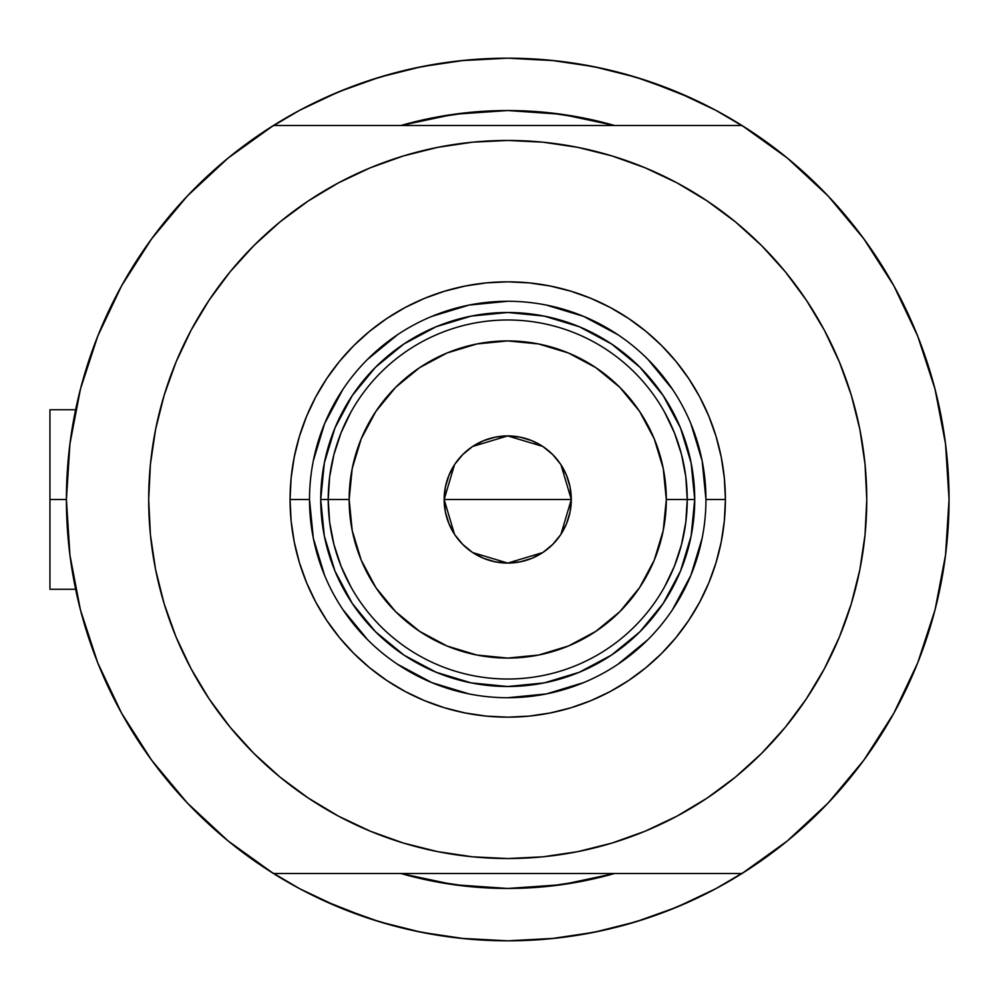 <?xml version="1.0" encoding="UTF-8"?>
<svg xmlns="http://www.w3.org/2000/svg" width="999" height="999" viewBox="0 0 999 999"><rect width="100%" height="100%" fill="white"/><g stroke="black" fill="none" stroke-linecap="round" stroke-linejoin="round"><path stroke-width="1.5" d="M66.409 499.5L49.95 499.5L49.95 589.26L49.95 499.5L66.409 499.5A441.321 441.321 0 0 1 742.007 125.499A441.321 441.321 0 0 1 507.729 940.821A441.321 441.321 0 0 1 66.409 499.5L69.93 555.132L80.432 609.877L97.752 662.861L121.616 713.236L151.648 760.214L187.35 803.021L228.172 840.983L273.451 873.501A441.321 441.321 0 0 1 273.451 125.499L228.172 158.017L187.35 195.979L151.648 238.786L121.616 285.764L97.752 336.139L80.432 389.123L69.93 443.868L66.409 499.5M936.275 394.081L935.976 392.869M938.498 403.559L936.987 397.028L938.498 403.559M935.114 389.46A441.321 441.321 0 0 0 935.114 389.448L934.552 387.3M400.886 125.499A388.961 388.961 0 0 1 614.56 125.499L583.616 118.007L545.854 112.412L507.729 110.539L469.605 112.412L431.843 118.007L400.886 125.499L453.783 114.298L507.729 110.539L561.663 114.298L614.56 125.499A388.961 388.961 0 0 0 400.886 125.499M701.635 895.941A441.321 441.321 0 0 0 715.846 888.673A441.321 441.321 0 0 1 701.635 895.941M609.602 124.113L608.341 123.776M567.057 115.085L559.552 114.011M457.38 113.811L452.747 114.448M406.106 124.051L404.483 124.488M828.109 195.979L787.287 158.017L828.109 195.979L863.81 238.786L893.83 285.764L917.706 336.139L935.027 389.123L945.529 443.868L949.05 499.5A441.321 441.321 0 0 1 742.007 873.501L787.287 840.983L828.109 803.021L863.81 760.214L893.83 713.236L917.706 662.861L935.027 609.877L945.529 555.132L949.05 499.5A441.321 441.321 0 0 0 948.501 477.572M948.501 477.534A441.321 441.321 0 0 0 946.952 456.493A441.321 441.321 0 0 0 946.94 456.381A441.321 441.321 0 0 0 943.268 428.309M943.256 428.209A441.321 441.321 0 0 0 941.857 420.129M313.823 103.059A441.321 441.321 0 0 0 299.613 110.327A441.321 441.321 0 0 1 313.823 103.059M69.306 449.013L71.341 433.678M78.197 398.164L82.33 382.005M94.493 344.568L98.714 333.766L94.493 344.568M120.28 288.187L126.261 277.585M147.24 244.917L157.143 231.443M180.344 203.559L190.797 192.382M227.76 158.354L228.796 157.505M299.688 110.29L268.906 128.384L299.688 110.29L338.836 91.771L379.62 77.185L421.628 66.658L464.473 60.302L507.729 58.179L550.986 60.302L593.831 66.658L635.839 77.185L676.61 91.771L715.771 110.29L746.553 128.384M786.65 157.505L787.699 158.354M824.662 192.382L835.114 203.559M858.316 231.443L868.218 244.917M889.197 277.585L895.179 288.187L889.197 277.585M916.745 333.766L920.966 344.568M933.116 382.005L937.262 398.164M944.117 433.678L946.153 449.013M946.153 549.987L944.117 565.322M937.262 600.836L933.116 616.995M920.966 654.432L916.745 665.234L920.966 654.432M895.179 710.813L889.197 721.415M868.218 754.083L858.316 767.557M835.114 795.441L824.662 806.618M787.699 840.646L786.65 841.495M715.771 888.71L746.553 870.616L715.771 888.71L676.61 907.229L635.839 921.815L593.831 932.342L550.986 938.698L507.729 940.821L464.473 938.698L421.628 932.342L379.62 921.815L338.836 907.229L299.688 888.71L268.906 870.616M228.796 841.495L227.76 840.646M190.797 806.618L180.344 795.441M157.143 767.557L147.24 754.083M120.292 710.813L126.261 721.415L120.28 710.813M98.714 665.234L94.493 654.432M82.33 616.995L78.197 600.836M71.341 565.322L69.306 549.987M400.886 873.501L431.843 880.993L469.605 886.588L507.729 888.461L545.854 886.588L583.616 880.993L614.56 873.501A388.961 388.961 0 0 1 400.886 873.501A388.961 388.961 0 0 0 614.56 873.501L561.663 884.702L507.729 888.461L453.783 884.702L400.886 873.501M368.531 918.293L396.715 926.635L368.531 918.293L324.026 900.773M646.927 80.707L618.743 72.365L646.927 80.707L691.42 98.227M404.483 874.512L406.106 874.949M452.747 884.552L457.38 885.189M559.552 884.989L567.057 883.915M608.341 875.224L609.802 874.837M601.236 68.194L569.88 62.575M554.682 60.689L507.729 58.179L460.776 60.689L507.729 58.179L554.682 60.689M445.579 62.575L414.21 68.194M396.715 72.365L368.531 80.707L396.715 72.365M350.911 86.975L324.026 98.227M414.21 930.806L445.579 936.425M460.776 938.311L507.729 940.821L554.682 938.311L507.729 940.821L460.776 938.311M569.88 936.425L601.236 930.806M618.743 926.635L646.927 918.293L618.743 926.635M664.547 912.025L691.42 900.773M936.987 601.96L938.511 595.404M935.376 608.516L936.275 604.907M934.552 611.7L935.114 609.527M49.95 409.74L49.95 499.5L49.95 409.74L75.624 409.74M299.613 888.673A441.321 441.321 0 0 0 313.823 895.941M715.846 110.327A441.321 441.321 0 0 0 701.635 103.059M705.943 499.562L705.943 499.5A198.227 198.227 0 0 0 507.729 301.273A198.227 198.227 0 0 0 309.503 499.5L290.06 499.5A217.67 217.67 0 0 1 507.729 281.83A217.67 217.67 0 0 1 725.399 499.5L705.943 499.5A198.227 198.227 0 0 1 507.729 697.727A198.227 198.227 0 0 1 309.503 499.5A198.227 198.227 0 0 1 507.729 301.273A198.227 198.227 0 0 1 705.943 499.5L702.135 460.826L690.858 423.638M411.039 153.721L437.687 147.352L403.509 155.919L370.329 167.795L338.474 182.854L308.254 200.974L279.957 221.953L253.846 245.617L230.182 271.728L209.191 300.025L191.084 330.244L176.011 362.1L164.148 395.279L155.582 429.458L150.412 464.31L148.689 499.5A359.041 359.041 0 0 1 507.729 140.459A359.041 359.041 0 0 1 866.77 499.5A359.041 359.041 0 0 1 507.729 858.541A359.041 359.041 0 0 1 148.689 499.5L149.45 476.024M742.007 125.499L273.451 125.499L742.007 125.499L787.287 158.017M187.35 803.021L228.172 840.983M273.451 873.501L742.007 873.501L273.451 873.501M209.191 300.025L222.877 280.931M284.528 218.269L308.104 201.074M437.687 147.352L472.539 142.183L437.687 147.352M507.729 140.459L542.919 142.183L507.729 140.459L472.539 142.183M548.763 142.807L577.772 147.352L542.919 142.183M583.528 148.551L604.42 153.721M712.062 204.271L733.766 220.542M796.116 285.614L806.255 300.025L785.276 271.728L761.613 245.617L735.501 221.953L707.205 200.974L676.985 182.854L645.129 167.795L611.95 155.919L577.772 147.352M604.42 845.279L577.772 851.648L611.95 843.081L645.129 831.205L676.985 816.146L707.205 798.026L735.501 777.047L761.613 753.383L785.276 727.272L806.255 698.975L824.375 668.756L839.435 636.9L851.31 603.721L859.877 569.542L865.047 534.69L866.77 499.5L865.996 522.976M806.255 698.975L792.582 718.069M730.931 780.731L707.354 797.926M577.772 851.648L542.919 856.817L577.772 851.648M507.729 858.541L472.539 856.817L507.729 858.541L542.919 856.817M466.695 856.193L437.687 851.648L472.539 856.817M431.93 850.449L411.039 845.279M303.396 794.729L281.693 778.458M219.343 713.386L209.191 698.975L230.182 727.272L253.846 753.383L279.957 777.047L308.254 798.026L338.474 816.146L370.329 831.205L403.509 843.081L437.687 851.648M866.77 499.5L865.047 464.31L859.877 429.458L851.31 395.279L839.435 362.1L824.375 330.244L806.255 300.025M148.689 499.5L150.412 534.69L155.582 569.542L164.148 603.721L176.011 636.9L191.084 668.756L209.191 698.975M309.503 499.438L309.503 499.5A198.227 198.227 0 0 0 507.729 697.727A198.227 198.227 0 0 0 705.943 499.5L725.399 499.5A217.67 217.67 0 0 1 507.729 717.17A217.67 217.67 0 0 1 290.06 499.5L291.109 478.159L294.243 457.03L299.438 436.313L306.631 416.196L315.759 396.89L326.748 378.571L339.473 361.413L353.808 345.579L369.642 331.243L386.8 318.519L405.119 307.53L424.425 298.401L444.543 291.209L465.259 286.014L486.388 282.879L507.729 281.83L529.058 282.879L550.199 286.014L570.916 291.209L591.021 298.401L610.339 307.53L628.658 318.519L645.816 331.243L661.638 345.579L675.986 361.413L688.711 378.571L699.7 396.89L708.828 416.196L716.021 436.313L721.216 457.03L724.35 478.159L725.399 499.5L724.35 520.841L721.216 541.97L716.021 562.687L708.828 582.804L699.7 602.11L688.711 620.429L675.986 637.587L661.638 653.421L645.816 667.757L628.658 680.481L610.339 691.47L591.021 700.599L570.916 707.791L550.199 712.986L529.058 716.121L507.729 717.17L486.388 716.121L465.259 712.986L444.543 707.791L424.425 700.599L405.119 691.47L386.8 680.481L369.642 667.757L353.808 653.421L339.473 637.587L326.748 620.429L315.759 602.11L306.631 582.804L299.438 562.687L294.243 541.97L291.109 520.841L290.06 499.5L309.503 499.5L313.311 538.174L324.6 575.362M450.661 114.748L459.602 113.524M555.844 113.524L569.005 115.397M564.797 884.252L555.844 885.476M459.602 885.476L446.441 883.603M334.99 571.116L337.4 576.685M403.833 654.982L375.499 631.73L352.247 603.396L334.965 571.066L324.325 535.976L320.729 499.5L324.325 463.024L334.965 427.934L352.247 395.604L375.499 367.27L403.833 344.018L436.163 326.735L471.241 316.096L507.729 312.5L544.205 316.096L579.295 326.735L611.625 344.018L639.959 367.27L663.211 395.604L680.494 427.934L691.133 463.024L694.73 499.5L691.133 535.976L680.494 571.066L663.211 603.396L639.959 631.73L611.625 654.982L579.295 672.265L544.205 682.904L507.729 686.5L471.241 682.904L436.163 672.265L404.495 655.419M579.345 672.24L584.914 669.829M663.211 603.396L663.648 602.734M680.469 427.884L678.059 422.315M611.625 344.018L610.963 343.581M436.113 326.76L430.544 329.171M352.247 395.604L351.81 396.266M342.882 609.565L367.57 639.66M397.552 664.273L431.868 682.629L469.055 693.918M507.667 697.727L546.403 693.918L583.578 682.629M617.794 664.347L647.889 639.66M672.502 609.677L690.858 575.362L702.135 538.174M672.577 389.435L647.889 359.34M617.906 334.727L583.578 316.371L546.403 305.082M507.792 301.273L469.055 305.082L431.868 316.371M397.652 334.653L367.57 359.34M342.944 389.323L324.6 423.638L313.311 460.826M674.412 566.171L664.635 586.713L674.412 566.171L681.505 544.555L685.801 522.202L687.25 499.5L666.308 499.5A158.579 158.579 0 0 1 507.729 658.079A158.579 158.579 0 0 1 349.151 499.5L328.209 499.5A179.52 179.52 0 0 0 507.729 679.02A179.52 179.52 0 0 0 687.25 499.5A179.52 179.52 0 0 1 507.729 679.02A179.52 179.52 0 0 1 328.209 499.5L320.729 499.5A187 187 0 0 0 507.729 686.5A187 187 0 0 0 694.73 499.5L687.25 499.5L685.801 476.798L681.505 454.445L674.412 432.829L664.635 412.287M560.963 464.735L571.303 499.5L570.092 511.9L566.47 523.826L560.589 534.827L552.684 544.455L543.056 552.36L532.055 558.241L520.129 561.863L507.729 563.086L495.329 561.863L483.391 558.241L472.402 552.36L462.774 544.455L454.857 534.827L448.988 523.826L445.367 511.9L444.143 499.5A63.586 63.586 0 0 1 507.729 435.914A63.586 63.586 0 0 1 571.303 499.5L444.143 499.5L454.508 464.71M455.257 463.586L462.162 455.157M463.361 453.958L472.077 446.853M472.689 446.441L507.692 435.914L542.707 446.403M543.381 446.853L552.085 453.958M553.309 455.169L560.202 463.586M341.046 432.829L350.824 412.287L341.046 432.829L333.953 454.445L329.645 476.798L328.209 499.5A179.52 179.52 0 0 1 507.729 319.98A179.52 179.52 0 0 1 687.25 499.5L694.73 499.5A187 187 0 0 1 507.729 686.5A187 187 0 0 1 320.729 499.5A187 187 0 0 1 507.729 312.5A187 187 0 0 1 694.73 499.5A187 187 0 0 0 507.729 312.5A187 187 0 0 0 320.729 499.5L328.209 499.5L329.645 522.202L333.953 544.555L341.046 566.171L350.824 586.713M403.833 344.018L436.163 326.735M663.211 395.604L680.494 427.934M611.625 654.982L579.295 672.265M352.247 603.396L334.965 571.066M329.645 476.798L328.209 499.5L329.645 522.202L333.953 544.555M685.801 522.202L687.25 499.5L685.801 476.798L681.505 454.445M666.308 499.5L663.261 468.568L654.233 438.811L639.585 411.401L619.855 387.375L595.829 367.644L568.419 352.997L538.661 343.968L507.729 340.921L476.785 343.968L447.04 352.997L419.63 367.644L395.592 387.375L375.874 411.401L361.226 438.811L352.197 468.568L349.151 499.5L352.197 530.432L361.226 560.189L375.874 587.599L395.592 611.625L419.63 631.356L447.04 646.003L476.785 655.032L507.729 658.079L538.661 655.032L568.419 646.003L595.829 631.356L619.855 611.625L639.585 587.599L654.233 560.189L663.261 530.432L666.308 499.5L687.25 499.5A179.52 179.52 0 0 0 507.729 319.98A179.52 179.52 0 0 0 328.209 499.5L349.151 499.5A158.579 158.579 0 0 1 507.729 340.921A158.579 158.579 0 0 1 666.308 499.5M454.495 534.265L444.143 499.5L445.367 487.1L448.988 475.174L454.857 464.173L462.774 454.545L472.402 446.64L483.391 440.759L495.329 437.137L507.729 435.914L520.129 437.137L532.055 440.759L543.056 446.64L552.684 454.545L560.589 464.173L566.47 475.174L570.092 487.1L571.303 499.5L560.938 534.29M507.729 499.5L571.303 499.5A63.586 63.586 0 0 1 507.729 563.086A63.586 63.586 0 0 1 444.143 499.5L507.729 499.5M560.202 535.414L553.296 543.843M552.085 545.042L543.381 552.147M542.769 552.559L507.767 563.086L472.752 552.597M472.077 552.147L463.361 545.042M462.15 543.831L455.257 535.414M75.624 589.26L49.95 589.26"/></g></svg>
